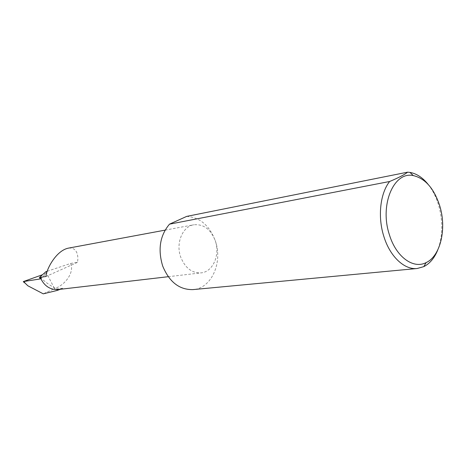 <?xml version="1.0" encoding="UTF-8"?>
<svg xmlns="http://www.w3.org/2000/svg" width="466" height="466" viewBox="0 0 466 466"><rect width="100%" height="100%" fill="white"/><g stroke="black" fill="none" stroke-linecap="round" stroke-linejoin="round"><path stroke-width="0.35" stroke-dasharray="2.33 1.75" d="M47.293 271.241L70.599 263.459L77.443 262.37C78.655 256.941 77.647 246.776 68.182 248.18M186.68 216.399C199.821 217.307 209.321 225.328 215.17 240.462C210.615 229.15 203.491 223.925 193.815 224.787C182.503 226.4 175.525 243.322 180.767 257.238C185.212 268.037 191.986 273.251 201.085 272.878C213.096 271.882 220.412 254.57 215.175 240.462C223.162 261.915 211.739 288.413 193.058 289.596M428.114 184.355C432.617 190.064 436.094 196.926 438.541 204.929C443.131 221.14 442.869 236.151 437.76 249.957M45.843 271.725L54.557 288.64L43.256 293.836M46.425 273.262L42.534 274.707M40.303 278.93L46.443 273.326M77.443 262.37L46.064 276.46M70.599 263.459C74.525 271.532 66.114 284.639 54.557 288.64M58.186 289.537L62.747 288.238L60.295 289.293M40.193 277.299C45.563 282.472 51.476 286.561 57.93 289.567M27.803 285.757L23.836 281.324M62.747 288.238L53.136 289.374M165.086 230.134L193.815 224.787M23.987 282.361L24.582 283.025M168.232 276.705L201.085 272.878"/><path stroke-width="0.7" d="M165.086 230.134L68.182 248.18C55.541 250.889 45.808 270.635 46.064 276.46L39.459 277.486L40.303 278.93L23.3 281.598L42.534 274.707M439.665 205.611C433.997 188.415 425.213 178.408 413.295 175.595C393.869 171.074 379.347 204.958 389.407 234.771C396.048 256.865 413.319 269.354 426.093 262.614C440.644 256.044 446.894 228.381 439.665 205.611M437.76 249.957C434.475 258.013 429.833 263.57 423.815 266.628L417.181 268.503C404.43 270.018 390.025 256.632 383.879 236.547C377.553 216.964 380.134 193.407 389.623 181.501C398.547 177.762 404.552 174.651 407.633 172.164L409.958 172.403C416.598 173.602 422.65 177.581 428.114 184.355M407.633 172.164L186.68 216.399L169.496 224.163L389.623 181.501M417.181 268.503L193.058 289.596C179.474 289.939 169.356 282.093 162.692 266.051C157.689 249.467 159.955 235.505 169.496 224.163M60.295 289.293L57.225 290.435L43.256 293.836L27.803 285.757L23.55 281.621M39.459 277.486L45.843 271.725L47.293 271.241M57.225 290.435L57.93 289.567L168.232 276.705M40.193 277.299C43.932 285.745 49.845 289.835 57.93 289.567M413.295 175.595L409.958 172.403M23.329 281.627L23.987 282.361M426.093 262.614L423.815 266.628"/></g></svg>
